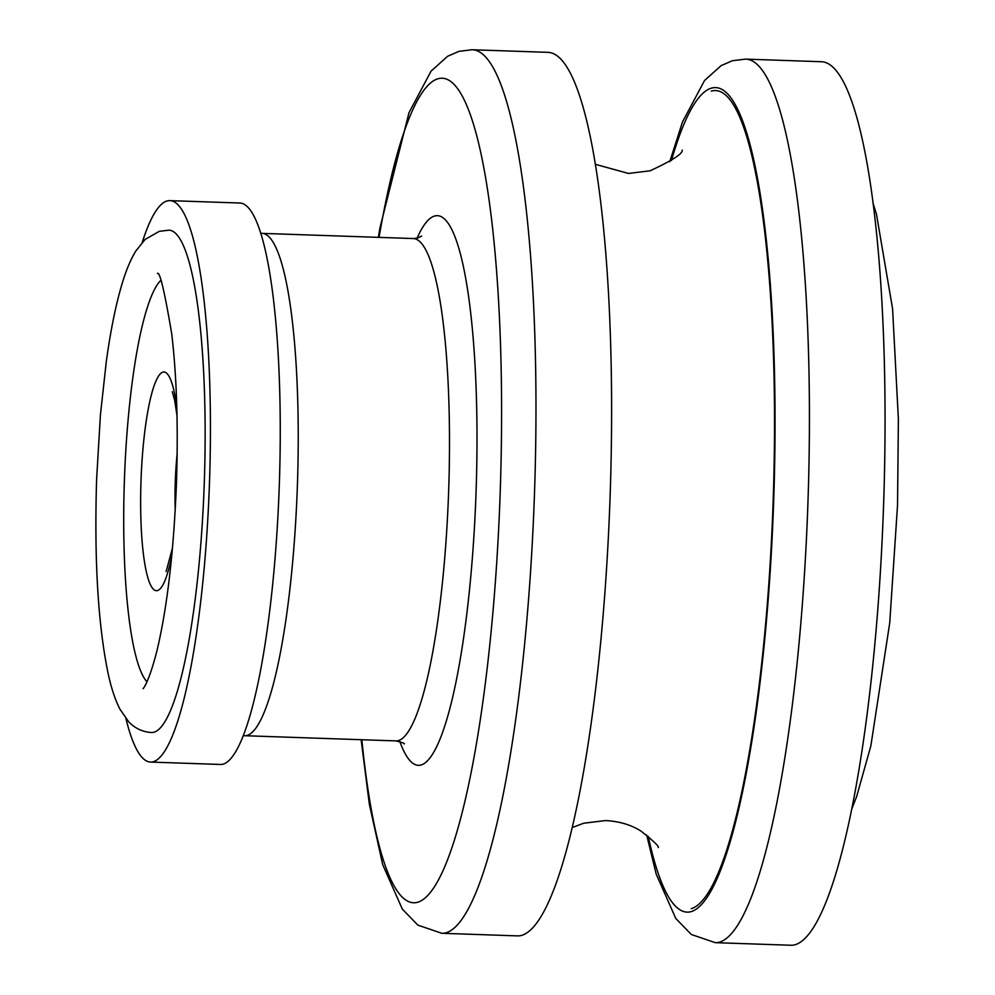 <?xml version="1.0" encoding="UTF-8"?>
<svg xmlns="http://www.w3.org/2000/svg" width="995" height="995" viewBox="0 0 995 995"><rect width="100%" height="100%" fill="white"/><g stroke="black" fill="none" stroke-linecap="round" stroke-linejoin="round"><path stroke-width="1.49" d="M795.229 944.703A442.029 77.585 92 0 1 790.876 945.25L715.243 942.663A442.029 77.585 -88 0 0 719.596 942.116A442.029 77.585 -88 0 0 808.313 491.194A442.029 77.585 -88 0 0 745.516 59.115L821.149 61.715A442.029 77.585 -88 0 1 883.946 493.794A442.029 77.585 -88 0 1 795.229 944.703M472.065 49.75L547.698 52.337A442.029 77.585 -88 0 1 610.495 484.416A442.029 77.585 -88 0 1 521.778 935.337A442.029 77.585 92 0 1 517.425 935.885L441.78 933.285A442.029 77.585 -88 0 0 446.146 932.75A442.029 77.585 -88 0 0 534.862 481.829A442.029 77.585 -88 0 0 472.065 49.75L458.969 51.342L447.65 56.255L431.084 71.13L409.02 112.597L379.99 227.706L378.349 237.357M150.581 762.07A280.888 49.302 92 0 0 153.342 761.722A280.888 49.302 -88 0 0 209.721 475.187A280.888 49.302 -88 0 0 169.822 200.629L239.633 203.017A280.888 49.302 -88 0 1 279.545 477.588A280.888 49.302 -88 0 1 223.166 764.123A280.888 49.302 92 0 1 220.392 764.458L150.581 762.07A280.888 49.302 92 0 1 125.942 718.589M142.26 242.32A280.888 49.302 92 0 1 167.048 200.965A280.888 49.302 -88 0 1 169.822 200.629M154.063 732.208A251.325 44.116 92 0 1 151.588 732.519C142.534 731.972 134.86 728.34 128.542 721.599L119.873 709.074C115.097 699.647 111.166 687.719 108.069 673.304C97.983 624.139 94.164 559.488 96.615 479.366L100.433 414.728L106.341 361.26C110.482 331.31 115.532 306.124 121.502 285.727C125.581 271.598 130.357 260.018 135.805 251.001L145.183 239.385L159.337 231.325L168.802 230.181A251.325 44.116 -88 0 1 204.51 475.834A251.325 44.116 -88 0 1 154.063 732.208M146.974 681.799A204.012 35.808 92 0 1 124.4 480.125A204.012 35.808 92 0 1 160.73 280.466M648.255 836.347A412.465 72.399 -88 0 0 691.226 911.607A412.465 72.399 -88 0 0 774.321 479.341A412.465 72.399 -88 0 0 711.35 88.182A412.465 72.399 -88 0 0 671.414 160.593M691.301 908.659A409.505 71.876 -88 0 0 773.799 479.478A409.505 71.876 -88 0 0 711.276 91.13M361.844 739.733A412.465 72.399 -88 0 0 417.776 902.229A412.465 72.399 -88 0 0 500.871 469.963A412.465 72.399 -88 0 0 437.899 78.804A412.465 72.399 -88 0 0 379.07 237.382M417.092 238.166A274.968 48.27 92 0 1 434.541 216.052A274.968 48.27 92 0 1 476.518 476.816A274.968 48.27 92 0 1 421.121 764.993A274.968 48.27 92 0 1 399.841 741.549M243.389 735.728L244.683 735.715A251.325 44.116 92 0 0 247.158 735.404A251.325 44.116 92 0 0 297.604 479.03A251.325 44.116 92 0 0 261.896 233.365L413.161 238.551A251.325 44.116 92 0 1 448.869 484.217A251.325 44.116 92 0 1 398.423 740.591A251.325 44.116 92 0 1 395.948 740.902C402.278 742.457 405.04 743.476 404.231 743.974M171.7 556.267A109.4 19.203 92 0 1 157.521 590.545A109.4 19.203 92 0 1 140.83 486.804A109.4 19.203 92 0 1 162.869 372.155A109.4 19.203 92 0 1 176.799 407.403M175.219 510.049A79.836 14.017 92 0 1 177.147 453.745M745.516 59.115L732.432 60.72L721.114 65.633L704.547 80.495L682.483 121.962L669.759 161.75M646.688 835.079L656.165 874.033L675.767 918.447L691.314 934.479L715.243 942.663M572.436 827.467L583.704 823.226L605.445 820.564C619.251 821.273 631.116 824.805 641.029 831.123C653.404 840.899 659.163 846.372 658.292 847.553M682.197 150.108C683.142 153.504 672.458 160.394 650.145 170.779L628.554 173.453L595.159 164.262M361.135 739.708L369.332 804.097L382.702 864.667L402.316 909.082L417.863 925.114L441.78 933.285M413.161 238.551L417.676 238.016L421.644 236.051M261.896 233.365L260.615 233.265M157.372 273.488C159.735 270.901 164.523 291.05 171.737 333.959C176.787 376.831 178.341 426.979 176.413 484.403C173.677 551.939 167.235 607.211 157.086 650.22C148.218 685.244 142.273 689.622 143.143 688.528M172.297 391.694L174.722 400.637L177.01 415.786M172.483 547.897L166.128 571.615M872.864 202.669L876.446 214.099L892.577 308.748L898.385 419.206L897.54 505.149L889.729 622.895L870.824 746.039L856.645 796.522L852.106 808.176M244.683 735.715L395.948 740.902"/></g></svg>

